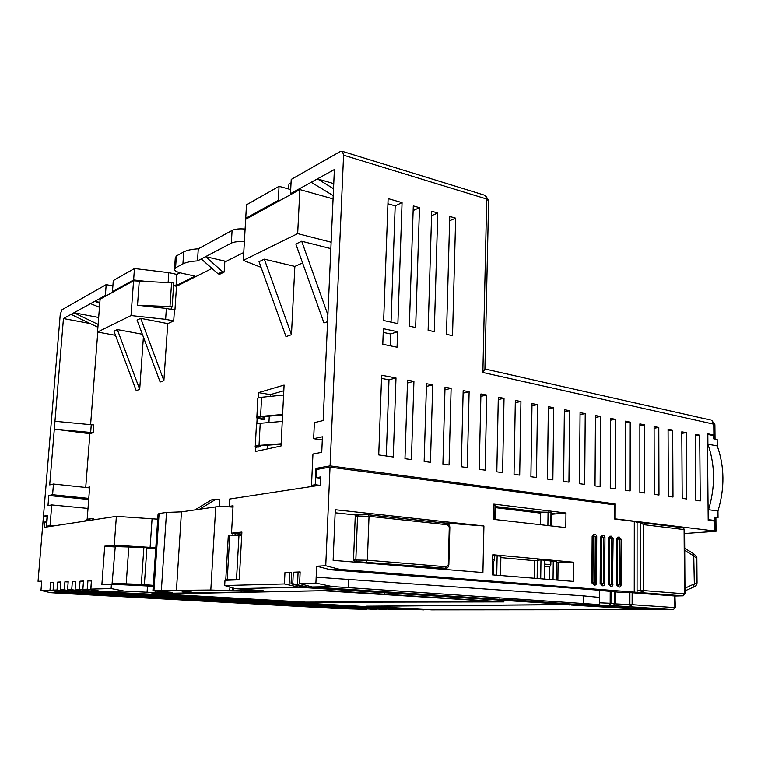 <?xml version="1.0" encoding="UTF-8"?>
<svg xmlns="http://www.w3.org/2000/svg" width="761" height="761" viewBox="0 0 761 761"><rect width="100%" height="100%" fill="white"/><g stroke="black" fill="none" stroke-linecap="round" stroke-linejoin="round"><path stroke-width="1.14" d="M676.301 595.996L674.959 596.015L675.349 607.687M637.071 522.759L640.496 522.503L640.515 590.488L643.578 590.584L641.98 592.724L632.667 592.79L674.959 596.015M508.205 599.63L578.636 604.586L599.649 604.643L599.697 590.279L330.664 569.799L339.853 569.399L637.052 592.343C639.211 593 616.8 592.448 615.601 591.811L599.697 590.46M656.781 609.675L673.266 609.666L675.349 607.668L673.266 609.666L630.546 606.812L629.88 604.615L632.125 604.7L630.546 606.812L613.261 605.689L614.669 603.549L615.411 603.635L614.013 605.575L609.532 605.461L610.17 603.283L599.658 602.826M632.667 592.79L632.191 592.648M599.649 604.643L332.224 586.56L315.901 583.116L316.652 566.194L325.746 565.746L330.027 467.14L316.576 469.48L316.205 477.661L320.581 478.212M330.664 569.799L316.652 566.194M594.379 604.681L584.22 604.957L656.534 609.675M284.395 583.963L299.358 587.273L235.358 588.662L224.676 585.551L284.395 583.963L284.956 572.576L291.634 572.301L291.083 583.782L292.766 583.735L293.318 572.234L300.119 572.586M284.956 572.576L291.606 572.919M41.712 581.547L38.05 581.328L41.75 581.157L40.98 590.431L49.979 590.194L50.616 582.412L53.698 582.545M50.616 582.412L53.727 582.289L53.089 590.117L57.027 590.013L57.665 582.117L60.832 582.251M57.665 582.117L60.861 581.984L60.224 589.927L64.266 589.813L64.904 581.813L68.167 581.956M64.904 581.813L68.195 581.68L67.558 589.727L71.724 589.613L72.362 581.499L75.719 581.642M72.362 581.499L75.739 581.366L75.101 589.528L79.391 589.414L80.029 581.185L83.482 581.328L82.797 589.994L91.025 591.792L85.365 591.915L408.02 609.77L133.812 593.894M80.029 581.185L83.51 581.033L82.873 589.318L87.287 589.204L87.924 580.852L91.482 581.004M87.924 580.852L91.51 580.7L90.873 589.109L111.096 588.567L111.42 584.21L101.879 584.534L104.733 546.16L114.759 546.959M293.318 572.234L300.148 571.939L299.606 583.554L312.172 586.997L508.196 599.934M568.067 604.529L368.838 606.279L431.687 609.865M571.292 604.71L569.466 604.985M496.067 601.409L305.637 602.132L161.37 594.008L326.193 590.669M496.067 601.637L326.184 590.936M191.411 592.068L182.107 591.868L191.411 592.068M571.292 605.062L642.103 609.39M580.072 605.005L650.807 609.685L580.082 604.643M332.224 586.56L312.172 586.997M292.766 583.735L307.853 587.092L303.582 587.188L569.789 604.643L575.792 604.805L574.507 604.31M307.853 587.092L400.914 592.857M478.136 597.956L400.904 593.076M478.127 598.298L574.507 604.634M299.358 587.273L565.746 604.377M232.99 507.121C225.598 506.522 219.843 506.445 215.724 506.902L181.451 511.849L166.507 512.429L161.351 590.507L152.913 590.85L172.148 592.372L155.558 592.667L124.167 591.078L101.327 591.573L423.563 609.884L366.089 606.184L565.746 604.7M161.351 590.507L210.807 590.022L232.495 590.821L232.666 587.882M235.358 588.662L263.192 590.736L232.495 590.821M503.934 601.913L329.18 590.622L151.934 593.561L303.639 602.274L503.934 601.913M185.389 592.182L195.577 592.4L185.389 592.182M49.979 590.194L61.08 592.438L50.407 592.676L59.834 593.266L337.256 608.534L366.574 609.38L102.164 594.436M61.08 592.438L102.145 594.722M57.027 590.013L68.252 592.286L63.058 592.4L376.305 609.447L109.755 594.303M68.252 592.286L109.736 594.598M64.266 589.813L75.634 592.125L70.288 592.239L386.265 609.523L117.555 594.17M75.634 592.125L117.527 594.474M71.724 589.613L83.215 591.963L77.717 592.087L396.471 609.59L125.575 594.037M83.215 591.963L125.546 594.341M91.025 591.792L133.793 594.217M87.287 589.204L99.054 591.62L93.232 591.744L417.637 609.742L142.297 593.742M99.054 591.62L142.278 594.075M583.611 603.226L583.668 595.901L599.687 597.452M583.668 595.901L316.157 577.19M348.509 587.454L348.842 579.054M315.901 583.116L299.606 583.554M278.307 200.362L245.717 218.293L246.488 204.833L279.049 186.321L278.307 200.362L279.553 200.704M243.311 260.348L245.66 219.301L299.863 189.565L297.675 233.617L243.311 260.348L261.071 267.358M112.447 291.606L113.284 280.581L134.459 268.538L133.622 279.953L112.447 291.606L113.494 291.815M97.541 332.034L100.091 299.178L133.565 280.809L131.025 315.568L97.541 332.034L115.501 335.325M224.676 585.551L224.98 580.31L239.249 579.825L241.893 532.072L231.515 533.138L241.779 534.079M316.205 477.661L320.638 476.938L320.276 485.185L229.632 499.035L229.213 506.35L233.066 505.799L231.515 533.138M38.05 581.328L43.396 516.985L47.106 516.338L46.659 521.704L44.804 521.998L44.357 527.344L116.376 516.338L114.264 545.18L104.733 546.16M315.977 468.367L330.084 465.894L343.582 155.177L342.44 151.363L340.519 151.363L291.225 179.396L290.502 193.655L334.383 169.522L323.159 420.548L314.388 422.612L313.646 438.688L322.436 436.795L321.741 452.31L312.942 454.022L311.506 485.309L315.235 484.728L315.977 468.367L319.962 468.89M46.431 516.462L43.463 516.186L47.448 515.492L46.564 526.212L49.884 526.507M43.463 516.186L60.252 314.322L61.955 309.765L106.188 284.614L105.351 295.506L106.397 295.715M85.717 487.468L89.893 433.703L93.156 432.686L54.316 429.099L63.448 318.555L105.351 295.506M89.893 433.703L54.316 429.099L49.703 484.9L53.46 484.015L89.589 487.877M53.384 525.965L50.045 525.68L51.748 504.923L47.991 505.656L48.828 495.525L52.585 494.717L53.46 484.015M50.045 525.68L46.564 526.212M224.809 261.651L225.304 261.765M218.084 273.836L219.758 274.217L224.191 272.048L224.847 261.109L205.603 256.638L222.507 271.667L218.084 273.836L201.256 258.921L197.499 260.89L198.269 248.809L232.086 230.431C235.035 229.023 239.373 228.566 245.099 229.061M244.376 241.798C238.631 241.313 234.283 241.751 231.334 243.111L201.256 258.921M246.716 218.721L245.717 218.293M291.758 194.007L290.502 193.655M333.527 188.699L317.385 178.864L333.756 183.601M63.448 318.555L90.14 323.539M98.131 324.414L73.96 312.771L98.664 317.48M99.758 303.401L94.725 301.346L99.843 302.355M133.622 279.953L149.194 281.77M179.967 272.771L176.818 274.407L176.057 285.698L173.613 285.175M176.057 285.698L195.035 276.129L181.337 273.104C177.503 272.219 175.22 271.116 174.478 269.803L175.572 267.805L182.916 263.896C186.093 262.25 190.954 261.251 197.499 260.89M224.191 272.048L222.507 271.667M333.071 198.887L299.863 189.565M224.79 262.022L243.758 252.481M173.575 285.66L176.514 286.288L212.005 268.443M133.565 280.809L173.765 282.921L172.167 306.693L170.968 309.052L174.944 309.851L176.514 286.288M165.622 319.335L173.708 320.923L174.431 310.088L166.364 308.462L165.622 319.335L131.025 315.568M176.818 274.407L168.799 272.647L168.133 282.35M174.431 310.088L174.944 309.851M166.364 308.462L137.513 305.247L172.167 306.693M219.187 506.645L219.606 499.568L216.067 499.178L199.534 509.233M157.746 518.916L156.595 519.078M93.822 519.792L93.879 518.964L90.806 518.679L87.115 520.809M87.154 519.516L89.655 486.992L86.878 487.592M93.156 432.686L93.755 424.942L54.963 421.271M90.607 424.533L97.779 332.072M142.345 334.241L117.308 329.57L113.95 331.178L136.219 390.621L139.691 389.375L143.401 337.066M140.718 318.355L137.085 320.096L160.133 382.003L163.881 380.652L167.743 323.606L140.718 318.355L163.881 380.652M173.708 320.923L167.743 323.606M264.314 259.149L259.025 261.679L286.003 336.638L291.463 334.678L294.859 266.426L264.314 259.149L291.463 334.678M302.583 262.954L294.859 266.426M330.845 248.609L301.708 241.237L295.848 244.043L323.958 322.959L327.582 321.656M255.582 446.935L255.335 451.501L281.018 446.003L284.091 385.066L258.521 392.628L258.226 398.022M257.132 418.246L256.828 423.963M155.558 592.667L155.653 591.154M151.886 548.548L155.777 548.196M153.256 585.666L112.095 583.468L115.263 546.569L143.877 547.463L141.327 584.391L112.58 583.373M241.513 591.126L241.627 589.166M279.049 186.321L290.712 189.575M174.554 268.643L175.268 258.027L176.362 255.962L183.705 251.92C186.883 250.226 191.734 249.189 198.269 248.809M168.799 272.647L134.459 268.538M106.188 284.614L112.866 286.003M97.912 327.268L71.049 314.369M333.213 195.606L311.201 182.269M99.463 307.273L90.549 303.649M88.695 499.482L48.828 495.525M52.585 494.717L88.78 498.407M51.748 504.923L88 508.434M637.071 522.322L634.293 521.428L614.422 518.973L614.469 504.847L330.027 467.14M565.956 513L493.832 504.096L493.528 519.363L565.803 527.611L565.956 513L555.72 513.903L551.459 513.39M540.3 524.71L540.729 512.077L495.649 506.579M330.084 465.894L615.221 503.887L610.541 504.324M714.836 517.822L718.032 517.594L714.294 517.09L714.322 520.391L710.574 520.562M714.313 517.861L715.901 518.212M717.243 445.889L707.901 444.177L707.825 434.455L713.438 435.52L713.466 438.745L717.166 439.439L717.243 445.889C724.567 466.645 724.805 488.353 717.956 511.012L718.032 517.594M707.892 444.177C715.178 465.047 715.397 486.897 708.529 509.708L717.956 511.012M708.168 517.014L708.539 509.708M495.62 507.673L540.462 513.114L495.62 507.644M166.507 512.429L159.097 513.513L153.922 590.669M152.913 590.726L158.06 514.141L159.097 513.513M157.727 519.183L116.376 516.338M555.72 513.903L551.449 514.284M195.016 509.889L211.472 499.901L216.067 499.178M84.091 521.275L87.772 519.154L90.806 518.679M315.235 484.728L319.677 485.271M311.506 485.309L315.939 485.841M715.901 518.098L716.044 531.302L684.605 533.509M711.992 435.244L713.875 434.959L707.359 433.713L708.196 520.258L714.788 521.114L714.902 531.035L614.422 518.774M313.646 438.688L322.293 439.953M714.76 438.983L713.466 438.279M714.893 424.809L713.77 424.172L713.913 438.184M708.196 519.668L714.322 520.391M708.615 516.995L708.653 519.649M615.221 503.887L615.173 518.717M397.879 323.653L383.658 320.524L388.129 198.602L402.065 202.635L397.879 323.653M381.651 375.249L395.996 377.951L393.266 457L378.731 454.926L381.651 375.249M383.363 328.676L397.594 331.739L397.061 347.206L382.793 344.267L383.363 328.676M413.299 205.889L419.482 207.677L415.649 327.553L409.342 326.165L413.299 205.889M431.715 211.225L437.765 212.975L434.284 331.644L428.12 330.293L431.715 211.225M449.741 216.438L455.668 218.16L452.529 335.658L446.488 334.326L449.741 216.438M411.416 459.596L404.976 458.683L407.563 380.129L413.927 381.328L411.416 459.596M430.45 462.327L424.153 461.423L426.502 383.696L432.724 384.866L430.45 462.327M449.076 464.99L442.912 464.105L445.033 387.187L451.121 388.338L449.076 464.99M467.302 467.596L461.271 466.74L463.173 390.612L469.128 391.734L467.302 467.596M485.138 470.155L479.23 469.309L480.923 393.951L486.764 395.054L485.138 470.155M502.602 472.648L496.819 471.82L498.312 397.232L504.029 398.307L502.602 472.648M519.696 475.102L514.036 474.284L515.34 400.438L520.933 401.494L519.696 475.102M536.448 477.499L530.902 476.7L532.015 403.577L537.494 404.614L536.448 477.499M552.857 479.839L547.425 479.069L548.358 406.659L553.732 407.677L552.857 479.839M568.933 482.141L563.606 481.38L564.367 409.675L569.637 410.674L568.933 482.141M584.686 484.396L579.473 483.654L580.063 412.633L585.228 413.613L584.686 484.396M600.134 486.612L595.016 485.879L595.454 415.535L600.515 416.495L600.134 486.612M615.278 488.781L610.265 488.058L610.541 418.379L615.506 419.321L615.278 488.781M630.127 490.902L625.209 490.198L625.342 421.166L630.213 422.089L630.127 490.902M644.691 492.985L639.868 492.3L639.858 423.906L644.634 424.809L644.691 492.985M658.978 495.031L654.241 494.355L654.099 426.588L658.788 427.473L658.978 495.031M672.99 497.038L668.348 496.372L668.072 429.223L672.676 430.089L672.99 497.038M686.755 499.007L682.198 498.35L681.789 431.81L686.308 432.657L686.755 499.007M700.253 500.938L695.782 500.3L695.259 434.35L699.692 435.178L700.253 500.938M325.746 565.746L339.853 569.399M573.499 562.217L492.805 554.731L492.396 574.878L573.328 581.394L573.499 562.217L556.767 562.712M483.929 525.994L335.278 509.718L333.128 560.353L482.921 572.548L483.929 525.994L440.362 522.636M593.732 534.403L592.144 536.391L591.839 582.888L594.303 585.161M601.97 535.325L600.391 537.304L600.144 583.554L602.598 585.818M610.113 536.239L608.562 538.208L608.362 584.21L610.807 586.474M618.179 537.142L616.638 539.102L616.496 584.867L618.931 587.112M402.065 202.635L395.187 205.86L391.049 322.15M387.939 203.777L395.187 205.86M381.537 378.417L388.995 379.806L386.284 456.001M383.221 332.386L390.621 333.965L390.203 345.789M395.996 377.951L388.995 379.806M397.594 331.739L390.621 333.965M419.482 207.677L413.147 210.55M437.765 212.975L431.582 215.677M455.668 218.16L449.627 220.719M413.927 381.328L407.468 382.983M432.724 384.866L426.417 386.426M451.121 388.338L444.966 389.803M469.128 391.734L463.107 393.114M486.764 395.054L480.876 396.357M504.029 398.307L498.265 399.544M520.933 401.494L515.302 402.664M537.494 404.614L531.977 405.718M553.732 407.677L548.329 408.724M569.637 410.674L564.348 411.672M585.228 413.613L580.044 414.555M600.515 416.495L595.444 417.389M615.506 419.321L610.531 420.177M630.213 422.089L625.333 422.907M644.634 424.809L639.858 425.58M658.788 427.473L654.099 428.215M672.676 430.089L668.082 430.802M686.308 432.657L681.799 433.332M699.692 435.178L695.269 435.825M716.044 531.302L714.902 531.035M714.75 517.813L714.788 521.114M488.619 200.904L486.726 199.04L485.366 195.434L484.291 195.101M484.928 369.018L482.874 372.481L486.726 199.04L343.582 155.177M44.804 521.998L46.897 522.189M90.664 432.353L91.263 424.6M50.407 592.676L40.98 590.431M53.203 590.745L53.251 590.155M60.29 590.565L60.338 589.956M63.058 592.4L53.089 590.117M70.288 592.239L60.224 589.927M67.577 590.384L67.634 589.746M77.717 592.087L67.558 589.727M75.082 590.194L75.13 589.537M85.365 591.915L75.101 589.528M79.391 589.414L82.797 589.994M131.71 594.246L131.739 593.77M93.232 591.744L82.873 589.318M90.74 589.794L91.406 580.995M140.129 594.113L140.167 593.628M101.327 591.573L90.873 589.109M111.096 588.567L124.167 591.078M155.805 547.72L114.264 545.18M150.126 547.264L152.076 518.641M147.073 592.172L147.501 585.989L111.42 584.21M153.208 586.341L147.501 585.989M229.213 506.35L232.999 506.95M289.085 584.771L289.665 572.786M388.576 592.438L388.557 593.114M431.516 609.865L641.732 609.694M684.586 529.751L682.75 527.734M640.496 522.503L643.54 524.652L643.578 590.584L684.995 593.865L684.586 529.704L683.055 527.773L641.171 522.617M637.052 590.536L640.515 590.488L641.98 592.724L682.893 595.863L684.491 593.78L684.091 529.599L643.54 524.652M697.038 582.631L684.957 588.224M684.719 550.336L694.127 556.129L696.848 558.859M614.707 591.43L614.669 603.549L610.94 603.321L609.532 605.461L594.617 604.824M384.552 593.161L384.581 592.182M499.035 599.972L499.054 599.021M503.363 599.307L503.354 599.953M297.513 584.553L298.084 572.434M576.809 604.462L578.227 604.928M303.582 587.188L291.083 583.782M496.743 575.23L497.133 555.853L500.9 556.205L500.529 575.535M497.133 555.853L494.65 555.977M553.047 579.758L553.266 561.038L556.786 561.361L556.567 580.044M553.266 561.038L550.878 561.133M534.393 578.255L534.65 560.572L540.966 559.896L544.543 560.229L544.296 579.054M534.641 560.695L500.871 557.604M550.878 561L544.543 560.391M494.66 555.844L492.795 555.416M557.88 580.148L558.079 562.836M550.812 525.908L550.983 512.248L551.468 512.6M550.983 512.248L540.729 512.077M494.764 519.506L495.05 505.39L495.658 505.799M495.05 505.39L493.813 505.237M547.891 525.575L548.063 511.887M540.71 578.769L540.966 559.896M355.91 515.016L335.144 512.781M181.451 511.849L176.409 590.726M291.054 182.821L288.933 184.01L288.676 189.004M331.14 242.198L297.675 233.617M137.513 305.247L139.225 281.465M171.606 282.455L169.998 306.255M301.708 241.237L327.886 314.864M117.308 329.57L139.691 389.375M281.113 444.196L260.348 445.699C257.922 445.898 256.914 446.25 257.313 446.755L259.368 446.888L261.156 445.642M282.588 414.926L261.889 416.79C259.472 417.028 258.464 417.447 258.864 418.027L258.883 417.523M282.607 414.441L260.576 416.429C257.56 416.733 256.305 417.247 256.799 417.97L263.135 419.739L264.162 419.473L258.864 418.027M256.838 417.351L257.827 398.945C257.342 398.165 258.597 397.603 261.603 397.261L283.587 395.026M258.302 447.126L255.249 446.697C254.745 446.06 256 445.623 259.025 445.375L281.132 443.768M255.277 446.155L256.428 424.79C255.934 424.086 257.189 423.592 260.214 423.297L282.264 421.404M264.162 419.473L264.314 416.571M258.521 392.628L270.393 394.607L270.307 396.376M269.27 416.124L268.937 422.545M267.748 445.156L267.558 448.885M283.805 390.745L270.393 394.607M153.275 585.371L141.327 584.391M139.453 584.657L115.815 583.62L146.787 585.551L151.62 585.409L139.472 584.438M239.258 579.749L227.254 579.283L225.779 579.692L229.156 580.167M237.841 579.872L231.296 579.549L230.155 579.853L231.544 580.091M143.877 547.463L146.892 547.711L144.371 584.581M155.729 548.852L146.863 548.148M112.105 583.411L115.263 546.569M241.703 535.554L229.765 535.107L228.281 535.906L225.789 579.416M237.974 535.23L241.741 534.859M241.751 534.622L234.959 535.059M443.939 568.467L428.31 567.792L354.816 561.789L353.513 560.02L355.244 516.329L356.671 514.836M684.995 593.846L683.226 595.834L676.11 595.996M632.134 592.648L632.125 604.7L674.845 607.62L674.788 595.996M629.899 592.629L629.88 604.615L615.402 603.901M610.217 591.126L610.17 603.283L610.94 603.321L610.988 591.173M715.045 438.612L714.893 424.619L711.744 420.291L713.77 424.172L482.874 372.481M634.246 591.991L634.293 521.428M484.928 368.98L710.232 419.948M635.625 592.79L635.102 592.61M692.948 587.397L694.336 584.172L693.699 553.789C696.134 555.977 697.181 557.452 696.838 558.193L697.038 582.993C696.734 585.18 695.535 586.579 693.442 587.178M692.776 553.209L684.7 548.234M493.242 574.945L493.518 561.532M537.142 578.484L537.399 560.058M549.452 579.473L549.613 566.603M550.84 564.691L544.495 564.101M544.457 566.878L547.559 566.612L544.457 566.469M494.583 559.658L492.719 559.259M594.988 582.926L596.034 583.012L596.31 536.486L595.273 536.372L594.988 582.926L591.839 582.888M594.874 534.355L593.19 536.324L592.895 582.859L594.798 585.152C595.853 585.047 596.396 584.343 596.443 583.069L596.719 536.6M620.757 539.197L619.758 539.083L619.635 584.914L620.643 584.99L621.147 539.302M612.7 538.303L611.682 538.189L611.511 584.258L612.529 584.343L613.09 538.417M604.548 537.399L603.521 537.285L603.292 583.592L604.329 583.677L604.947 537.513C604.672 535.906 603.882 535.173 602.588 535.287L601.532 535.354M619.311 537.085L617.694 539.035L617.561 584.848L619.425 587.102C620.434 587.007 620.986 586.322 621.033 585.047L621.147 539.273L618.817 537.095L617.761 537.161M619.758 539.083L616.638 539.102M619.635 584.914L616.496 584.867M611.254 536.182L609.609 538.141L609.428 584.191L611.311 586.455M611.682 538.189L608.562 538.208M611.511 584.258L608.362 584.21M612.529 584.343L613.09 538.379L610.741 536.201L609.694 536.267M603.102 535.278L601.447 537.237L601.2 583.535L603.112 585.808C604.12 585.713 604.672 585.019 604.729 583.735L604.947 537.485M603.521 537.285L600.391 537.304M603.292 583.592L600.144 583.554M596.31 536.486L596.719 536.572C596.443 534.993 595.654 534.251 594.341 534.365L593.295 534.431M595.273 536.372L592.144 536.391M240.286 591.05L240.39 589.071M233.161 590.812L233.313 588.072M232.961 533.271L232.866 535.012M229.917 587.073L229.717 590.65M215.724 506.902L210.807 590.022M231.334 243.111L232.086 230.431M183.705 251.92L182.916 263.896M176.362 255.962L175.572 267.805M262.964 419.292L263.097 416.676M260.576 416.429L261.603 397.261M259.025 445.375L260.214 423.297M256.371 447.259L257.646 446.973M126.212 583.706L128.828 546.712M227.254 579.283L229.765 535.107M236.5 579.568L238.964 535.306M232.742 580.044L232.771 579.559M356.196 514.883L368.143 514.759L358.507 514.626L357.556 516.072L369.028 516.31L367.373 560.21L353.513 560.02M355.244 516.329L357.556 516.072L355.834 559.896L357.137 561.675L354.816 561.789M366.364 561.932L367.373 560.21L446.355 566.774L448.866 564.624C448.476 566.983 447.582 568.21 446.184 568.324L357.137 561.675M443.349 568.486L445.328 568.41L446.355 566.774M448.866 564.652L449.846 527.44L449.275 527.335L448.286 564.538M368.372 514.788L446.536 523.283L368.457 514.826L369.028 516.31L447.478 524.767L449.275 527.335M446.954 523.359L447.478 524.767M449.846 527.487L449.846 527.44C449.713 525.233 448.724 523.872 446.869 523.34M342.44 151.363L485.366 195.434L488.629 200.276L484.909 369.713M692.91 587.406L684.976 590.85M615.449 591.478L615.411 603.616M551.306 525.965L551.468 512.429M495.382 519.582L495.668 505.608M550.878 560.895L550.831 564.595C550.117 566.498 549.337 567.249 548.491 566.85M492.662 561.827C493.413 562.046 494.051 561.285 494.583 559.544L494.66 555.72M611.292 586.465C612.329 586.36 612.871 585.675 612.928 584.391M637.071 522.065L637.052 592.343M235.12 533.471L235.044 534.859"/></g></svg>
